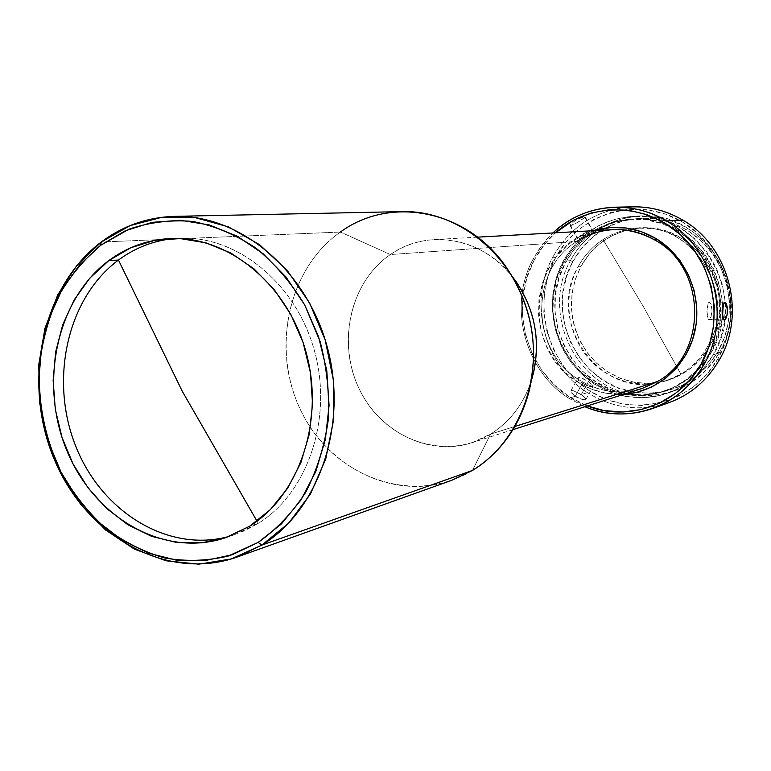 <?xml version="1.0" encoding="UTF-8"?>
<svg xmlns="http://www.w3.org/2000/svg" width="771" height="771" viewBox="0 0 771 771"><rect width="100%" height="100%" fill="white"/><g stroke="black" fill="none" stroke-linecap="round" stroke-linejoin="round"><path stroke-width="0.58" stroke-dasharray="3.85 2.89" d="M170.902 238.518L179.633 238.162C236.755 235.367 295.727 282.957 314.337 350.391C333.284 417.709 308.121 492.496 258.285 523.384L249.592 526.265L258.285 523.384L244.407 530.833L229.816 536.182L234.259 534.804L258.285 523.384L257.013 521.167L258.285 523.384C308.853 492.081 333.862 415.588 313.556 347.673C293.626 279.613 232.601 233.131 174.998 238.451M579.378 238.788L578.028 239.135L577.556 238.191L580.206 235.666L586.076 235.3L579.378 238.788M707.219 347.114C700.627 358.505 691.857 367.516 680.918 374.128L643.13 306.174L603.057 239.588C611.721 233.999 621.147 230.433 631.343 228.871C689.987 216.95 740.574 294.252 707.219 347.114C700.627 358.505 691.857 367.516 680.918 374.128L665.913 380.913L659.648 382.599C598.961 398.453 545.637 321.141 578.048 266.862L580.804 266.564L575.59 278.524L572.41 291.255L571.34 304.391L572.419 317.556L575.6 330.383L580.804 342.497L587.878 353.561L596.638 363.266L606.835 371.314L618.188 377.462L630.379 381.529L643.043 383.36L655.832 382.898L668.351 380.132C685.978 374.282 699.702 363.064 709.503 346.468L707.219 347.114L709.503 346.468C741.037 296.324 696.907 222.077 640.354 228.071C614.015 230.471 594.162 243.299 580.804 266.564L578.048 266.862C584.177 255.606 592.513 246.518 603.057 239.588C611.721 233.999 621.147 230.433 631.343 228.871L637.8 228.216C694.555 222.193 738.859 296.758 707.219 347.114M719.15 353.012L717.946 351.711C736.903 318.886 731.708 273.397 705.706 245.371C679.81 217.21 637.366 210.367 605.804 228.014C591.704 235.984 580.717 247.183 572.843 261.62L570.405 260.637C577.412 247.722 586.953 237.266 599.038 229.266C630.871 208.266 676.148 212.969 704.424 241.651C732.845 270.149 739.187 318.413 719.15 353.012C755.358 295.64 705.706 210.338 640.913 215.938C625.715 216.593 611.76 221.036 599.038 229.266C586.953 237.266 577.412 247.722 570.405 260.637L563.148 261.35C579.04 233.555 602.749 218.501 634.282 216.179C699.663 210.522 749.826 296.768 713.291 354.756L719.15 353.012L713.291 354.756L703.065 369.097L690.344 380.951L675.656 389.866L659.6 395.533L642.812 397.769L625.936 396.535L609.62 391.919L594.451 384.122L580.987 373.472L569.702 360.385L560.999 345.341L555.168 328.899L552.422 311.657L552.855 294.233L556.469 277.261L563.148 261.35L572.651 247.096L584.678 235.039L598.788 225.662L614.477 219.34L631.17 216.352L648.218 216.853L664.968 220.882L680.764 228.303L694.941 238.856L706.92 252.146L716.201 267.653L722.398 284.759L725.251 302.752L724.634 320.9L720.586 338.479L713.291 354.756C702.179 373.55 686.72 386.435 666.915 393.412C633.087 404.9 594.19 392.169 572.015 363.498C549.819 334.836 546.147 293.105 563.148 261.35L570.405 260.637C541.579 310.646 573.219 383.177 629.319 393.73C644.142 396.892 658.762 396.072 673.199 391.273C692.821 384.353 708.144 371.603 719.15 353.012C697.273 386.522 667.329 400.101 629.319 393.73C573.219 383.177 541.579 310.646 570.405 260.637L572.843 261.62C543.401 312.361 578.452 386.069 636.085 392.497C670.982 395.995 698.266 382.406 717.946 351.711L719.15 353.012M568.815 398.241C524.193 370.253 507.694 305.075 533.32 258.748L542.09 245.005L552.903 232.948L546.485 239.617L539.363 248.782L533.32 258.748L534.255 259.923C539.777 249.573 546.841 240.533 555.477 232.813L544.75 244.041L534.255 259.923L533.32 258.748C507.694 305.075 524.193 370.253 568.815 398.241L584.9 406.722L568.815 398.241L575.243 396.323L568.815 398.241M573.923 395.398L581.199 399.137L583.763 399.715L585.999 399.311L583.763 396.275L574.26 390.926L571.446 390.55L570.781 391.282L573.923 395.398M587.473 392.67L581.286 394.521L588.446 381.558L593.294 385.963L591.01 386.628L588.437 386.049L582.452 383.254L575.243 396.323L582.452 383.254L578.443 379.592L577.98 378.204L578.635 377.491L582.712 378.416L588.446 381.558L581.286 394.521L573.113 390.608L570.868 390.964L571.244 392.67L576.679 397.19L584.746 399.773L585.921 399.417L585.902 398.482L581.286 394.521L587.473 392.67C543.883 365.502 527.807 302.068 552.894 256.984C527.807 302.068 543.883 365.502 587.473 392.67C613.215 408.669 640.422 411.974 669.083 402.597C640.422 411.974 613.215 408.659 587.473 392.67M633.03 206.821C597.458 208.97 570.752 225.691 552.894 256.984C568.786 228.698 592.562 212.189 624.221 207.438M570.193 225.566L577.672 222.54L585.324 217.123L581.797 217.576L575.889 220.217L571.099 223.58L570.193 225.566M719.015 360.394L717.782 359.064C744.41 313.73 727.477 248.281 682.528 222.067C637.964 195.169 578.77 213.162 555.38 257.977L552.894 256.984L555.38 257.977L548.191 275.18L544.307 293.52L543.844 312.342L546.812 330.961L553.106 348.723L562.493 364.982L574.674 379.13L589.198 390.656L605.582 399.108L623.209 404.129L641.453 405.498L659.61 403.117L676.996 397.017L692.898 387.399L706.689 374.581L717.782 359.064L725.694 341.428L730.089 322.394L730.763 302.714L727.679 283.208L720.962 264.675L710.891 247.876L697.9 233.488L682.528 222.067L665.431 214.059L647.293 209.731L628.837 209.211L610.796 212.478L593.843 219.35L578.607 229.517L565.635 242.566L555.38 257.977C531.354 302.434 546.841 363.517 589.198 390.656C631.17 418.441 691.809 404.804 717.782 359.064L719.015 360.394M612.694 229.613C599.674 230.423 587.704 234.365 576.775 241.439C529.012 270.361 530.593 350.853 578.982 379.775L577.2 381.847C519.413 347.894 529.696 247.819 593.892 230.664L581.055 235.993L568.121 244.59L557.105 255.664L548.393 268.761L542.273 283.4L538.968 299.042L538.572 315.088L541.107 330.981L546.475 346.131L554.474 359.99L564.835 372.046L577.2 381.847L591.106 389.018L606.064 393.258L624.009 394.26C567.591 385.731 534.534 313.036 563.408 262.978L565.432 262.776C536.25 313.248 570.434 386.589 627.546 393.952C640.441 395.976 653.114 394.935 665.566 390.83C684.918 384.103 700.01 371.574 710.852 353.243L717.907 337.476L721.82 320.466L722.408 302.897L719.651 285.482L713.657 268.934L704.675 253.919L693.081 241.044L679.367 230.818L664.082 223.629L647.862 219.725L631.353 219.224L615.181 222.106L599.983 228.216L586.307 237.295L574.655 248.966L565.432 262.776L558.965 278.186L555.457 294.638L555.033 311.523L557.693 328.234L563.341 344.165L571.783 358.746L582.722 371.42L595.771 381.732L610.468 389.278L626.283 393.74L642.628 394.925L658.887 392.747L674.432 387.254L688.648 378.609L700.955 367.131L710.852 353.243L709.204 353.725L710.852 353.243C746.289 296.941 697.398 213.288 633.935 219.07C620.848 219.677 608.637 223.214 597.303 229.7C583.705 237.67 573.084 248.696 565.432 262.776L563.408 262.978C570.771 249.399 580.939 238.624 593.892 230.664C605.63 223.629 618.361 219.793 632.085 219.147C695.702 213.345 744.738 297.259 709.204 353.725C698.343 372.114 683.202 384.681 663.802 391.417C650.753 395.716 637.492 396.66 624.018 394.26C607.201 395.157 591.598 391.013 577.2 381.847L578.982 379.775C604.869 395.321 631.035 395.899 657.47 381.52M506.017 266.872L515.886 281.299C486.453 238.364 428.541 227.166 390.396 254.536L576.775 241.439L390.396 254.536C403.618 245.564 418.19 240.571 434.102 239.579C464.691 238.596 490.741 250.893 512.262 276.471M531.421 380.537C523.596 404.033 509.959 421.901 490.51 434.14L514.912 426.45L490.51 434.14C511.693 420.725 525.889 400.93 533.089 374.735L529.002 391.735M472.43 470.455L490.51 434.14L472.43 470.455C414.519 505.766 336.84 478.685 303.851 416.427C270.072 354.65 285.983 270.004 340.406 232.042L101.223 242.036L340.406 232.042C289.356 267.759 271.556 344.916 298.55 405.594C324.996 466.513 392.931 501.381 451.854 480.266M390.396 254.536L340.406 232.042L390.396 254.536C348.598 282.909 335.973 347.384 361.946 394.232C387.302 441.465 446.804 461.193 490.51 434.14L471.534 442.853C426.98 457.126 376.393 430.247 357.108 384.247C337.428 338.43 351.73 280.885 390.396 254.536M402.385 211.62C379.689 212.295 359.026 219.109 340.406 232.042M585.324 217.123L592.697 230.722L586.076 235.3L580.206 235.666L586.904 232.004L592.138 230.423L584.736 216.873L580.418 218.077L574.434 221.065L569.991 225.305L570.665 225.633L574.8 224.091L585.324 217.123M578.028 239.135L570.665 225.633L578.028 239.135M582.915 237.111L578.876 238.962M709.079 301.924L724.673 302.174L709.079 301.924L708.173 302.801L706.968 311.397L708.154 319.3L709.06 319.753L710.091 318.847L711.064 316.736L712.018 310.299L711.074 304.179L709.233 301.914L707.807 303.716L707.103 307.928L707.094 314.78L708.154 319.3L724.297 320.052L709.06 319.753L711.064 316.736L712.018 310.299L711.074 304.179L709.079 301.924M179.633 238.162L174.988 238.451M577.826 237.805L583.368 233.69L590.066 230.866L592.138 230.423L592.359 231.136L586.076 235.3M576.775 241.439C529.012 270.361 530.593 350.853 578.982 379.775C598.807 392.102 619.797 395.031 641.954 388.545M709.204 353.725L699.287 367.651L686.942 379.168L672.697 387.832L657.114 393.345L640.807 395.523L624.423 394.338L608.57 389.856L593.834 382.291L580.756 371.94L569.788 359.228L561.327 344.608L555.66 328.629L552.99 311.87L553.414 294.936L556.922 278.437L563.408 262.978L572.651 249.129L584.331 237.429L598.045 228.322L613.282 222.193L629.483 219.301L646.04 219.802L662.308 223.715L677.622 230.934L691.385 241.188L703.007 254.102L712.018 269.156L718.023 285.762L720.789 303.225L720.191 320.852L716.278 337.91L709.204 353.725M587.348 405.941C531.865 386.329 505.092 311.773 534.255 259.923L526.911 277.627L522.94 296.527L522.487 315.908L525.552 335.096L532.009 353.388L541.656 370.147L554.147 384.739L569.056 396.631L587.348 405.941M572.843 261.62L566.386 276.982L562.878 293.375L562.445 310.202L565.095 326.846L570.733 342.719L579.156 357.243L590.066 369.868L603.095 380.142L617.754 387.649L633.54 392.092L649.847 393.268L666.077 391.09L681.593 385.606L695.779 376.99L708.067 365.55L717.946 351.711L724.981 336.002L728.894 319.049L729.491 301.548L726.754 284.2L720.769 267.71L711.816 252.763L700.251 239.945L686.556 229.758L671.31 222.597L655.128 218.713L638.648 218.212L622.515 221.094L607.346 227.185L593.689 236.234L582.057 247.867L572.843 261.62M709.503 346.468L700.781 358.746L689.91 368.904L677.352 376.566L663.609 381.462L649.221 383.428L634.745 382.426L620.722 378.503L607.683 371.863L596.099 362.755L586.384 351.547L578.896 338.642L573.875 324.533L571.523 309.73L571.909 294.773L575.041 280.201L580.804 266.564L588.996 254.353L599.356 244.041L611.49 236.032L624.963 230.654L639.284 228.139L653.895 228.621L668.235 232.09L681.728 238.47L693.833 247.501L704.058 258.863L711.98 272.105L717.261 286.706L719.69 302.059L719.17 317.546L715.729 332.552L709.503 346.468M578.048 266.862C584.177 255.606 592.513 246.518 603.057 239.588L643.13 306.174L680.918 374.128C652.102 391.417 613.677 385.211 590.576 360.597C567.369 336.069 562.049 296.459 578.048 266.862M583.898 384.112L578.443 379.592L578.163 377.751L580.293 377.568L588.446 381.558L593.294 385.963L592.003 386.685L589.815 386.416L583.898 384.112M640.913 215.938L634.282 216.179M633.935 219.07L632.085 219.147M477.586 237.15L434.102 239.579M665.913 380.913L668.351 380.132M585.305 217.027L592.697 230.548M724.827 302.155L709.233 301.914M585.999 399.311L593.236 386.242M225.498 537.734L234.259 534.804M570.868 390.964L578.067 377.886M724.451 320.081L708.877 319.772M570.029 225.411L577.392 238.933M637.8 228.216L640.354 228.071M513.023 429.63L471.534 442.853M665.566 390.83L663.802 391.417M673.199 391.273L666.915 393.412"/><path stroke-width="1.16" d="M174.998 238.451C154.267 240.35 135.417 247.549 118.464 260.039L182.149 391.051L257.013 521.167L182.149 391.051L118.464 260.039C67.144 298.069 49.219 379.746 75.625 445.898C101.56 512.252 168.945 553.694 229.816 536.192C168.945 553.694 101.56 512.252 75.625 445.898C49.219 379.746 67.144 298.069 118.464 260.039L108.798 260.598L118.464 260.039C135.417 247.549 154.258 240.35 174.988 238.451M624.221 207.438C644.835 205.153 664.409 209.404 682.933 220.198C667.272 211.003 650.637 206.541 633.03 206.821L615.297 207.187C633.338 206.907 650.377 211.495 666.443 220.959L682.933 220.198C729.241 246.296 746.887 314.472 719.015 360.394C706.988 380.701 690.344 394.762 669.074 402.607C690.344 394.762 706.988 380.691 719.015 360.394C746.887 314.472 729.241 246.296 682.933 220.198L666.443 220.959C630.071 198.667 582.336 204.45 552.903 232.948C570.511 216.651 591.309 208.064 615.297 207.187M656.054 238.605C685.949 256.55 702.554 295.457 695.037 330.586C687.636 365.753 657.47 392.246 624.009 394.26L636.875 392.314L651.553 387.09L664.968 378.879L676.572 367.989L685.891 354.805L692.531 339.847L696.203 323.714L696.743 307.041L694.122 290.522L688.455 274.813L679.964 260.559L669.016 248.329L656.054 238.605L641.617 231.753L626.303 228.014L610.699 227.503L593.892 230.664C615.306 224.4 636.027 227.04 656.054 238.605L655.678 240.494L656.054 238.605M513.023 429.63L641.954 388.545L657.47 381.52L514.912 426.45L657.47 381.52C707.711 354.419 706.949 268.636 655.678 240.494C642.195 232.495 627.864 228.871 612.694 229.613L477.586 237.15M703.518 365.232C732.074 318.009 713.927 247.819 666.443 220.959C713.927 247.819 732.074 318.009 703.518 365.232L700.984 364.249L703.518 365.232C691.211 386.098 674.162 400.544 652.382 408.572C629.647 416.301 607.163 415.685 584.9 406.722C627.016 425.043 680.051 407.56 703.518 365.232M555.477 232.813C589.044 202.522 643.39 201.925 679.135 233.546C715.102 264.848 724.827 323.097 700.984 364.249C678.49 404.794 628.22 422.277 587.348 405.941L603.944 410.567L622.65 412.003L641.289 409.574L659.128 403.32L675.454 393.422L689.602 380.238L700.984 364.249L709.098 346.073L713.599 326.441L714.283 306.154L711.093 286.031L704.174 266.911L693.823 249.582L680.465 234.731L664.669 222.954L647.1 214.685L628.481 210.223L609.543 209.683L591.029 213.047L573.653 220.13L555.467 232.813M657.47 381.52C707.711 354.419 706.949 268.636 655.678 240.494C628.664 225.662 602.363 225.97 576.775 241.439M512.262 276.471C535.633 308.034 542.023 342.719 531.421 380.537M340.406 232.042C390.03 195.468 466.667 209.548 506.017 266.872C531.701 305.171 539.363 346.796 529.002 391.735C519.365 426.662 500.514 452.905 472.43 470.455C520.146 441.908 544.943 374.696 528.241 314.144C511.838 253.505 457.068 210.126 402.385 211.62L174.603 216.362C239.839 214.473 306.733 269.889 327.367 347.48C348.376 424.946 318.895 510.171 261.889 545.068L472.43 470.455L261.889 545.068L288.768 523.075L310.482 493.932L325.709 459.073L333.506 420.34L333.342 379.872L325.189 339.934L309.499 302.772L287.217 270.467L259.644 244.735L228.389 226.857L195.198 217.615L161.833 217.287L130 225.643L101.223 242.036C123.071 225.758 147.531 217.2 174.603 216.362M533.089 374.735C540.857 341.1 535.122 309.961 515.886 281.299M101.223 242.036L100.683 245.294L128.892 229.238C149.42 222.212 170.709 219.61 192.779 221.441C214.82 225.913 235.859 234.789 255.905 248.069C274.861 263.692 291.13 282.658 304.709 304.969L320.061 341.38C326.856 367.362 329.574 393.624 328.224 420.156C324.504 446.158 316.997 470.194 305.711 492.264C292.498 512.619 276.644 529.34 258.15 542.418L261.889 545.068L258.15 542.418L232.129 554.783L204.44 560.71L176.193 560.112L148.446 553.154L122.203 540.23L98.389 521.928L77.784 498.982L61.073 472.247L48.775 442.67L41.297 411.29L38.878 379.168L41.624 347.413L49.479 317.093L62.21 289.308L79.461 265.06L100.683 245.294L125.172 230.828L152.089 222.337L180.453 220.284L209.172 224.901L237.092 236.148L263.056 253.698L285.935 276.943L304.709 304.969L318.529 336.638L326.779 370.591L329.082 405.363L325.362 439.48L315.831 471.457L300.95 499.993L281.425 523.943L258.15 542.418L228.245 556.036C207.062 561.066 185.705 561.683 164.175 557.886C143.03 551.65 123.273 541.579 104.895 527.672C87.711 511.857 73.1 493.382 61.073 472.247C45.026 438.497 37.808 402.896 39.427 365.454C42.251 341.206 48.477 318.365 58.095 296.931C69.535 276.76 83.731 259.548 100.683 245.294L101.223 242.036L76.811 265.484L57.796 294.715L44.969 328.273L38.781 364.577L39.456 401.97L46.915 438.795L60.842 473.413L80.647 504.273L105.511 529.928L134.376 549.106L165.967 560.777L198.822 564.179L231.348 558.936L261.889 545.068L237.314 556.97C166.95 582.076 86.362 536.433 54.442 459.738C21.906 383.322 41.393 286.985 101.223 242.036M725.636 319.155L724.634 320.061L723.747 319.608L722.678 315.06L723.111 305.162L724.827 302.155L726.59 304.439L727.246 307.215L727.226 314.038L725.636 319.155L724.162 320.004L723.082 317.854L722.581 313.421L723.41 303.967L724.673 302.174L726.157 303.398L727.477 310.588L726.937 315.628L725.636 319.155M249.592 526.265L225.411 537.763C164.011 558.32 94.197 517.784 66.798 450.457C38.878 383.36 56.514 299.427 108.798 260.598C127.186 247.028 147.695 239.675 170.324 238.547C227.792 235.733 287.178 283.747 305.942 351.788C325.044 419.713 299.726 495.146 249.592 526.265L270.303 509.679L287.641 488.245L300.835 462.773L309.277 434.256L312.544 403.879L310.482 372.913L303.148 342.681L290.86 314.481L274.177 289.482L253.842 268.703L230.741 252.965L205.857 242.826L180.221 238.586L154.875 240.292L130.762 247.77L108.798 260.598L89.725 278.215L74.199 299.89L62.721 324.774L55.637 351.952L53.141 380.46L55.3 409.295L62.017 437.465L73.072 464.007L88.106 487.966L106.629 508.503L128.025 524.839L151.559 536.327L176.414 542.437L201.674 542.851L226.395 537.435L249.592 526.265M237.314 556.97L451.854 480.266L472.43 470.455M170.324 238.547L170.902 238.518M669.083 402.597L652.382 408.572"/></g></svg>
